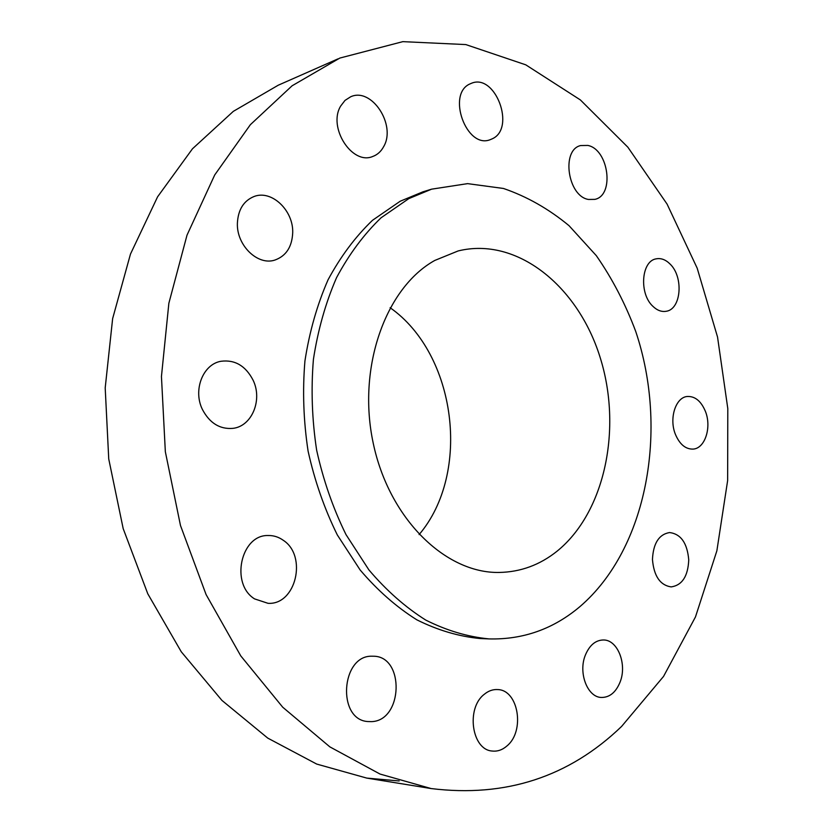 <?xml version="1.0" encoding="UTF-8"?>
<svg xmlns="http://www.w3.org/2000/svg" width="833" height="833" viewBox="0 0 833 833"><rect width="100%" height="100%" fill="white"/><g stroke="black" fill="none" stroke-linecap="round" stroke-linejoin="round"><path stroke-width="1.25" d="M253.076 380.15C245.61 365.802 234.916 359.512 220.974 361.272C202.929 364.229 192.746 390.188 202.45 409.534C209.677 423.143 219.829 429.422 232.907 428.36C251.962 426.319 262.77 399.861 253.076 380.15M621.574 726.459L663.557 676.406L695.472 616.941L716.869 550.811L727.636 480.579L727.803 408.597L717.546 337.063L697.179 268.164L667.087 204.106L627.874 147.212L580.362 99.918L525.769 64.828L465.814 44.576L402.818 41.65L339.822 58.071L292.081 85.799L250.358 124.7L214.716 174.951L187.008 235.156L168.86 303.254L161.446 376.506L165.34 451.725L180.48 525.508L206.074 594.543L240.768 655.894L282.72 707.207L329.847 746.868L380.004 774.044L431.14 788.559C505.548 797.691 569.022 776.991 621.574 726.459M431.619 189.164L422.925 191.829L400.173 201.242L372.497 220.308C355.41 236.687 340.593 256.512 328.056 279.794C317.144 304.753 309.428 331.815 304.93 360.981C302.431 390.854 303.493 420.904 308.095 451.142C314.687 480.891 324.433 508.828 337.323 534.953L360.148 569.991C377.557 590.441 396.456 607.049 416.854 619.835C437.71 630.227 458.764 636.464 479.995 638.526L489.075 638.911C523.249 639.754 553.601 628.936 580.122 606.455C647.522 548.458 668.701 429.443 635.735 331.472C625.458 303.951 612.317 278.68 596.324 255.658L569.022 225.67C548.697 208.875 526.841 196.473 503.455 188.466L467.573 183.635L431.619 189.164L408.826 198.608L381.098 217.767C363.969 234.229 349.131 254.18 336.574 277.608C325.641 302.733 317.925 329.983 313.416 359.356C310.938 389.438 312.011 419.717 316.644 450.184C323.277 480.152 333.065 508.297 346.007 534.619L368.915 569.918C386.387 590.503 405.348 607.236 425.798 620.106C446.707 630.581 467.802 636.849 489.075 638.911M283.272 540.294C278.566 536.941 273.443 535.348 267.914 535.525C240.82 534.807 230.137 583.995 254.586 598.896L267.997 603.311C295.965 605.268 307.544 555.923 283.272 540.294M371.716 656.206C340.968 655.488 336.886 719.743 367.811 721.545L371.58 721.628C402.943 720.712 404.859 656.56 373.746 656.227L371.716 656.206M484.181 694.378C465.845 708.331 471.749 749.887 492.209 751.033C497.509 751.616 502.434 749.908 506.995 745.91C525.196 731.114 518.48 689.995 497.77 689.578C492.959 689.245 488.43 690.849 484.181 694.378M585.38 655.071C578.06 672.585 587.338 697.138 601.239 697.46C609.589 697.565 615.879 692.41 620.116 682.008C627.249 664.276 617.742 639.859 603.571 639.973C595.647 640.077 589.587 645.117 585.38 655.071M652.458 559.474C653.884 576.103 660.132 585.245 671.179 586.911C682.165 585.266 688.016 576.259 688.745 559.891C687.287 543.106 680.905 533.995 669.586 532.547C658.965 534.359 653.249 543.335 652.458 559.474M675.501 434.566C679.759 444.395 685.59 449.237 692.983 449.102C705.062 448.643 711.934 427.079 705.322 411.158C701.022 401.058 695.034 396.164 687.371 396.477C675.615 397.206 668.795 418.666 675.501 434.566M652.895 306.305C657.102 310.355 661.475 312.021 666.025 311.303C681.238 309.574 683.893 277.045 670.044 264.019C665.671 259.667 661.069 257.938 656.248 258.834C641.306 260.864 638.89 293.632 652.895 306.305M588.525 199.462L594.866 199.368C614.733 195.484 608.736 149.419 587.838 145.431L580.611 145.556C560.942 149.95 567.773 196.39 588.525 199.462M492.376 138.757C515.95 128.188 495.323 72.95 471.395 83.31L470.229 83.81C446.259 93.577 466.449 149.378 490.189 139.684L492.376 138.757M383.711 146.535C396.456 125.002 371.622 86.934 350.662 96.784L345.018 100.397L340.676 106.051C327.588 127.376 352.14 165.413 372.684 156.5C377.411 154.792 381.087 151.471 383.711 146.535M292.706 232.771C293.57 210.53 271.714 189.57 254.086 196.494C243.653 200.774 238.092 209.697 237.384 223.286C236.51 245.391 257.751 265.862 274.828 260.083C286.063 256.064 292.029 246.953 292.706 232.771M337.927 58.893L278.253 85.205L233.313 111.362L192.465 148.795L157.593 196.807L130.469 254.086L112.632 318.633L105.197 387.918L108.738 458.962L123.18 528.611L147.785 593.794L181.271 651.791L221.932 700.407L267.757 738.111L316.696 764.069L366.77 778.095L399.163 780.958M434.795 260.437C385.7 287.666 356.993 367.343 373.194 443.052C389.042 518.865 445.572 573.541 499.227 572.448C520.531 572.042 539.774 564.993 556.954 551.29C605.299 512.274 622.501 427.714 599.979 356.951C577.873 286.083 516.949 236.426 458.15 250.941L434.795 260.437M419.114 534.599C471.54 472.988 456.359 354.171 390.125 307.721M366.77 778.095L431.14 788.559"/></g></svg>

